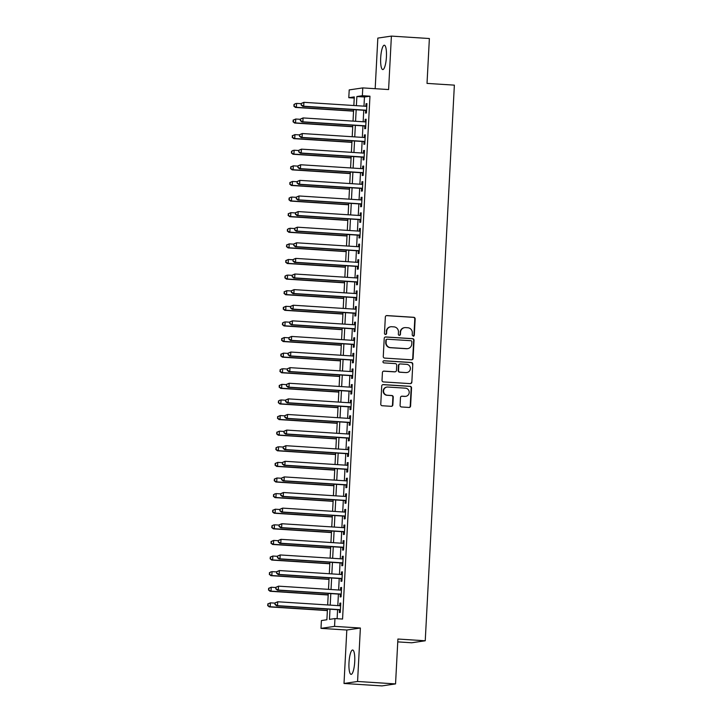 <?xml version="1.0" encoding="UTF-8"?>
<svg xmlns="http://www.w3.org/2000/svg" width="722" height="722" viewBox="0 0 722 722"><rect width="100%" height="100%" fill="white"/><g stroke="black" fill="none" stroke-linecap="round" stroke-linejoin="round"><path stroke-width="1.08" d="M413.201 336.208A1.074 1.047 81.6 0 0 414.302 335.198L415.159 318.925A1.534 1.489 81.6 0 0 413.751 317.301L386.911 315.577A1.534 1.489 81.6 0 0 385.34 317.021L384.483 333.293A1.074 1.047 81.6 0 0 385.683 334.43A1.074 1.047 81.6 0 0 386.577 333.429L386.685 331.326A4.919 4.774 81.6 0 1 391.712 326.723L393.95 326.867A4.919 4.774 81.6 0 1 398.463 332.075L398.354 334.178A1.074 1.047 81.6 0 0 399.555 335.315A1.074 1.047 81.6 0 0 400.439 334.313L400.548 332.21A4.919 4.774 81.6 0 1 405.574 327.608L407.813 327.752A4.919 4.774 81.6 0 1 412.325 332.959L412.217 335.071A1.074 1.047 81.6 0 0 413.941 335.252L414.789 318.98A1.534 1.489 81.6 0 0 413.381 317.355L386.541 315.631A1.534 1.489 81.6 0 0 386.423 315.631M385.503 334.439A1.074 1.047 81.6 0 0 386.207 333.483L386.685 331.326M399.365 335.324A1.074 1.047 81.6 0 0 400.069 334.367L400.548 332.21M354.719 661.767A12.202 2.834 -86.3 0 0 352.634 650.008A12.202 2.834 -86.3 0 0 348.997 662.606A12.202 2.834 -86.3 0 0 351.082 674.366A12.202 2.834 -86.3 0 0 354.719 661.767M386.414 56.966A12.202 2.834 -86.3 0 0 384.33 45.206A12.202 2.834 -86.3 0 0 380.693 57.814A12.202 2.834 -86.3 0 0 382.777 69.565A12.202 2.834 -86.3 0 0 386.414 56.966M400.078 405.349A1.534 1.489 81.6 0 0 401.495 406.973L409.022 407.452A1.534 1.489 81.6 0 0 410.592 406.017L411.54 387.94A1.534 1.489 81.6 0 0 410.132 386.315L383.292 384.6A1.534 1.489 81.6 0 0 381.721 386.035L380.774 404.112A1.534 1.489 81.6 0 0 382.182 405.737L391.279 406.324A1.534 1.489 81.6 0 0 392.849 404.88L393.255 397.145A1.534 1.489 81.6 0 0 391.847 395.521L387.335 395.232A4.106 3.989 81.6 0 1 386.956 387.073A4.106 3.989 81.6 0 1 387.768 387.037L405.43 388.165A4.106 3.989 81.6 0 1 405.818 396.324A4.106 3.989 81.6 0 1 405.006 396.36L402.055 396.17A1.534 1.489 81.6 0 0 400.484 397.605L400.078 405.349M395.548 683.905L381.983 685.9L344.006 683.472L357.57 681.478L395.548 683.905L397.903 639.033L425.24 640.775L454.364 85.142L427.018 83.4L429.373 38.528L391.396 36.1L388.598 89.555L362.778 87.904L362.363 95.71L369.962 96.197L342.562 619.052L334.963 618.564L334.557 626.371L320.992 628.366L321.398 620.559L326.895 619.756L327.454 609.052M357.57 681.478L360.377 628.023L334.557 626.371M411.522 359.809A1.534 1.489 81.6 0 0 413.092 358.374L414.04 340.297A1.534 1.489 81.6 0 0 412.623 338.672L385.792 336.957A1.534 1.489 81.6 0 0 384.221 338.392L383.274 356.469A1.534 1.489 81.6 0 0 384.682 358.094L411.522 359.809M412.785 364.114L411.838 382.2A1.534 1.489 81.6 0 1 410.267 383.635L383.436 381.92A1.534 1.489 81.6 0 1 382.019 380.286L382.425 372.552A1.534 1.489 81.6 0 1 383.996 371.117L394.88 371.812A1.534 1.489 81.6 0 0 396.45 370.377L396.721 365.242A1.534 1.489 81.6 0 0 395.313 363.617L383.978 362.895A1.074 1.047 81.6 0 1 383.878 360.756A1.074 1.047 81.6 0 1 384.095 360.747L411.378 362.489A1.534 1.489 81.6 0 1 412.785 364.114L411.838 382.2M391.396 36.1L377.832 38.095L375.178 88.698M365.666 110.376L365.531 113.11L366.442 112.975L366.929 103.607L366.018 103.742L365.883 106.287M364.854 125.989L364.709 128.715L365.621 128.579L366.117 119.22L365.197 119.356L365.07 121.892M364.032 141.593L363.888 144.328L364.809 144.192L365.296 134.824L364.384 134.96L364.249 137.496M363.211 157.197L363.076 159.932L363.987 159.797L364.484 150.429L363.563 150.564L363.428 153.109M362.399 172.811L362.254 175.536L363.175 175.401L363.662 166.042L362.742 166.177L362.615 168.713M361.578 188.415L361.433 191.15L362.354 191.014L362.841 181.646L361.93 181.782L361.794 184.318M360.765 204.028L360.621 206.754L361.532 206.618L362.029 197.259L361.108 197.395L360.973 199.931M359.944 219.632L359.8 222.367L360.72 222.232L361.208 212.864L360.287 212.999L360.161 215.535M359.123 235.237L358.978 237.971L359.899 237.836L360.386 228.468L359.475 228.603L359.339 231.148M358.311 250.85L358.166 253.575L359.078 253.44L359.574 244.081L358.653 244.217L358.518 246.753M357.489 266.454L357.345 269.189L358.265 269.053L358.753 259.685L357.841 259.821L357.706 262.357M356.668 282.058L356.533 284.793L357.444 284.658L357.932 275.29L357.02 275.425L356.885 277.97M355.856 297.672L355.711 300.397L356.623 300.262L357.119 290.903L356.199 291.038L356.072 293.574M355.034 313.276L354.89 316.01L355.811 315.875L356.298 306.507L355.386 306.642L355.251 309.178M354.222 328.889L354.078 331.615L354.989 331.479L355.486 322.12L354.565 322.256L354.43 324.792M353.401 344.493L353.257 347.228L354.177 347.092L354.664 337.725L353.744 337.86L353.618 340.396M352.58 360.097L352.435 362.832L353.356 362.697L353.843 353.329L352.932 353.464L352.796 356.009M351.767 375.711L351.623 378.436L352.535 378.301L353.031 368.942L352.11 369.077L351.975 371.613M350.946 391.315L350.802 394.05L351.722 393.914L352.21 384.546L351.298 384.682L351.163 387.218M350.125 406.919L349.98 409.654L350.901 409.518L351.388 400.15L350.477 400.286L350.341 402.831M349.313 422.532L349.168 425.258L350.08 425.132L350.576 415.764L349.656 415.899L349.529 418.435M348.491 438.137L348.347 440.871L349.267 440.736L349.755 431.368L348.843 431.503L348.708 434.039M347.67 453.75L347.535 456.475L348.446 456.34L348.943 446.981L348.022 447.117L347.887 449.653M346.858 469.354L346.713 472.089L347.634 471.953L348.121 462.585L347.201 462.721L347.074 465.257M346.037 484.958L345.892 487.693L346.813 487.558L347.3 478.19L346.389 478.325L346.253 480.87M345.224 500.572L345.08 503.297L345.991 503.162L346.488 493.803L345.567 493.938L345.432 496.474M344.403 516.176L344.259 518.91L345.179 518.775L345.667 509.407L344.746 509.542L344.62 512.078M343.582 531.78L343.437 534.515L344.358 534.379L344.845 525.02L343.934 525.147L343.798 527.692M342.769 547.393L342.625 550.119L343.537 549.993L344.033 540.625L343.112 540.76L342.977 543.296M341.948 562.998L341.804 565.732L342.724 565.597L343.212 556.229L342.3 556.364L342.165 558.9M341.127 578.611L340.992 581.336L341.903 581.201L342.39 571.842L341.479 571.977L341.344 574.513M340.315 594.215L340.17 596.95L341.082 596.814L341.578 587.446L340.658 587.582L340.531 590.118M369.962 96.197L364.457 97.001L363.978 106.161M363.762 110.258L363.166 121.765M362.949 125.863L362.345 137.379M362.128 141.476L361.523 152.983M361.316 157.08L360.711 168.596M360.495 172.684L359.89 184.2M359.673 188.298L359.069 199.804M358.861 203.902L358.256 215.418M358.04 219.506L357.435 231.022M357.219 235.119L356.623 246.626M356.406 250.724L355.802 262.239M355.585 266.337L354.98 277.844M354.764 281.941L354.168 293.457M353.951 297.545L353.347 309.061M353.13 313.158L352.526 324.665M352.318 328.763L351.713 340.279M351.497 344.367L350.892 355.883M350.675 359.98L350.071 371.487M349.863 375.584L349.258 387.1M349.042 391.198L348.437 402.705M348.221 406.802L347.625 418.318M347.408 422.406L346.804 433.922M346.587 438.019L345.982 449.526M345.775 453.624L345.17 465.139M344.954 469.228L344.349 480.744M344.132 484.841L343.528 496.357M343.32 500.445L342.715 511.961M342.499 516.059L341.894 527.565M341.677 531.663L341.082 543.179M340.865 547.267L340.261 558.783M340.044 562.88L339.439 574.387M339.223 578.484L338.627 590M338.41 594.089L337.806 605.605M337.589 609.702L337.12 618.7M339.493 609.819L339.349 612.554L340.27 612.418L340.757 603.051L339.845 603.186L339.71 605.731M397.75 641.885L411.675 642.779L425.24 640.775M360.377 628.023L346.813 630.017L344.006 683.472M346.813 630.017L320.992 628.366M354.24 98.057L348.798 97.705L349.204 89.907L362.778 87.904M329.999 609.215L329.467 619.377L334.963 618.564M362.363 95.71L356.867 96.522L356.388 105.674M356.172 109.771L355.567 121.287M355.35 125.375L354.746 136.891M354.538 140.989L353.933 152.495M353.717 156.593L353.112 168.109M352.896 172.206L352.3 183.713M352.083 187.81L351.479 199.326M351.262 203.414L350.657 214.93M350.45 219.028L349.845 230.535M349.628 234.632L349.024 246.148M348.807 250.236L348.203 261.752M347.995 265.849L347.39 277.356M347.174 281.454L346.569 292.97M346.352 297.067L345.748 308.574M345.54 312.671L344.935 324.187M344.719 328.275L344.114 339.791M343.898 343.889L343.302 355.395M343.085 359.493L342.481 371.009M342.264 375.097L341.659 386.613M341.452 390.71L340.847 402.217M340.631 406.315L340.026 417.83M339.809 421.928L339.205 433.435M338.997 437.532L338.392 449.048M338.176 453.136L337.571 464.652M337.354 468.749L336.759 480.256M336.542 484.354L335.938 495.87M335.721 499.958L335.116 511.474M334.9 515.571L334.304 527.078M334.087 531.175L333.483 542.691M333.266 546.789L332.661 558.296M332.454 562.393L331.849 573.909M331.633 577.997L331.028 589.513M330.811 593.61L330.207 605.117M353.843 105.511L354.303 96.901L348.798 97.705M327.671 604.955L328.275 593.448M328.492 589.351L329.097 577.835M329.304 573.746L329.909 562.23M330.125 558.133L330.73 546.626M330.947 542.529L331.551 531.013M331.759 526.925L332.364 515.409M332.58 511.311L333.185 499.795M333.402 495.707L334.006 484.191M334.214 480.094L334.818 468.587M335.035 464.49L335.64 452.974M335.856 448.885L336.452 437.37M336.669 433.272L337.273 421.765M337.49 417.668L338.095 406.152M338.302 402.055L338.907 390.548M339.123 386.45L339.728 374.935M339.945 370.846L340.549 359.33M340.757 355.233L341.362 343.726M341.578 339.629L342.183 328.113M342.399 324.025L342.995 312.509M343.212 308.411L343.816 296.904M344.033 292.807L344.638 281.291M344.854 277.194L345.45 265.687M345.667 261.59L346.271 250.074M346.488 245.985L347.092 234.47M347.3 230.372L347.905 218.865M348.121 214.768L348.726 203.252M348.943 199.164L349.547 187.648M349.755 183.55L350.36 172.044M350.576 167.946L351.181 156.43M351.397 152.333L351.993 140.826M352.21 136.729L352.814 125.213M353.031 121.125L353.636 109.609M364.457 97.001L356.867 96.522M366.018 103.742L366.92 103.806M365.197 119.356L366.108 119.41M364.384 134.96L365.287 135.014M363.563 150.564L364.466 150.627M362.742 166.177L363.653 166.231M361.93 181.782L362.832 181.845M361.108 197.395L362.02 197.449M360.287 212.999L361.199 213.053M359.475 228.603L360.377 228.666M358.653 244.217L359.565 244.271M357.841 259.821L358.744 259.875M357.02 275.425L357.922 275.488M356.199 291.038L357.11 291.092M355.386 306.642L356.289 306.706M354.565 322.256L355.468 322.31M353.744 337.86L354.655 337.914M352.932 353.464L353.834 353.527M352.11 369.077L353.022 369.132M351.298 384.682L352.201 384.736M350.477 400.286L351.379 400.349M349.656 415.899L350.567 415.953M348.843 431.503L349.746 431.566M348.022 447.117L348.925 447.171M347.201 462.721L348.112 462.775M346.389 478.325L347.291 478.388M345.567 493.938L346.479 493.992M344.746 509.542L345.657 509.606M343.934 525.147L344.836 525.21M343.112 540.76L344.024 540.814M342.3 556.364L343.203 556.427M341.479 571.977L342.381 572.032M340.658 587.582L341.569 587.636M339.845 603.186L340.748 603.249M404.6 327.653L404.239 327.707A4.919 4.774 81.6 0 0 400.187 332.264M390.737 326.768L390.367 326.822A4.919 4.774 81.6 0 0 386.315 331.38M411.639 359.809A1.534 1.489 81.6 0 0 412.722 358.428L413.67 340.351A1.534 1.489 81.6 0 0 412.262 338.726L385.422 337.003A1.534 1.489 81.6 0 0 385.304 337.003M411.865 341.849A1.074 1.047 81.6 0 0 410.872 340.712L387.317 339.205A1.074 1.047 81.6 0 0 386.216 340.206L386.099 342.427A4.919 4.774 81.6 0 0 390.611 347.634L406.721 348.663A4.919 4.774 81.6 0 0 411.748 344.069L411.865 341.849M387.1 339.214L386.739 339.268A1.074 1.047 81.6 0 0 385.855 340.261L386.216 340.206M407.686 348.627L407.325 348.681A4.919 4.774 81.6 0 1 406.351 348.717L390.25 347.688A4.919 4.774 81.6 0 1 385.738 342.481L385.855 340.261M410.394 383.635A1.534 1.489 81.6 0 0 411.477 382.254M395.187 371.803L394.817 371.857A1.534 1.489 81.6 0 1 394.519 371.866L383.635 371.171A1.534 1.489 81.6 0 0 383.517 371.171M412.424 364.168A1.534 1.489 81.6 0 0 411.008 362.543L383.725 360.801A1.074 1.047 81.6 0 0 383.698 360.801M406.179 372.534A4.106 3.989 81.6 0 0 410.385 368.274A4.106 3.989 81.6 0 0 406.603 364.339L400.385 363.942A1.534 1.489 81.6 0 0 398.815 365.377L398.544 370.512A1.534 1.489 81.6 0 0 399.952 372.137L405.809 372.588A4.106 3.989 81.6 0 0 406.621 372.552L406.991 372.498M400.078 363.951L399.708 364.005A1.534 1.489 81.6 0 0 398.445 365.431L398.815 365.377M405.809 372.588L399.582 372.191A1.534 1.489 81.6 0 1 398.174 370.567L398.445 365.431M405.818 396.324L405.448 396.378A4.106 3.989 81.6 0 1 404.636 396.414L401.694 396.225A1.534 1.489 81.6 0 0 401.576 396.225M386.956 387.073L386.586 387.127A4.106 3.989 81.6 0 0 386.965 395.286L387.335 395.232M391.396 406.324A1.534 1.489 81.6 0 0 392.488 404.934L392.885 397.199A1.534 1.489 81.6 0 0 391.477 395.575L386.965 395.286M409.139 407.461A1.534 1.489 81.6 0 0 410.222 406.071L411.17 387.994A1.534 1.489 81.6 0 0 409.762 386.369L382.922 384.655A1.534 1.489 81.6 0 0 382.804 384.645M301.218 103.697L296.571 103.399L296.372 107.307L295.451 107.443L353.554 111.152M294.179 106.044L294.26 104.482L293.818 106.098L296.372 107.307L353.563 110.962M293.899 104.537L295.659 103.535L294.26 104.482M295.451 107.443L293.818 106.098M301.227 103.463L301.146 105.024L301.227 103.463L303.908 102.325L366.794 106.342M301.597 103.408L303.908 102.325L303.7 106.224L302.789 106.36L366.577 110.439M366.586 110.24L303.7 106.224L301.516 104.97M301.146 105.024L302.789 106.36M300.397 119.31L295.758 119.013L295.551 122.911L294.63 123.047L352.733 126.756M293.367 121.657L293.448 120.096L292.997 121.711L295.551 122.911L352.742 126.567M293.078 120.15L295.758 119.013L293.448 120.096M294.63 123.047L292.997 121.711M299.576 134.915L294.937 134.617L294.729 138.516L293.818 138.651L351.912 142.369M292.545 137.261L292.627 135.7L292.175 137.315L294.729 138.516L351.93 142.171M292.257 135.754L294.937 134.617L292.627 135.7M293.818 138.651L292.175 137.315M298.764 150.519L294.116 150.221L293.917 154.129L292.997 154.264L351.1 157.974M291.724 152.874L291.805 151.313L291.363 152.929L293.917 154.129L351.109 157.784M291.444 151.367L293.204 150.356L291.805 151.313M292.997 154.264L291.363 152.929M297.942 166.132L293.303 165.834L293.096 169.733L292.184 169.869L350.278 173.587M290.912 168.479L290.993 166.917L290.542 168.533L293.096 169.733L350.287 173.388M290.623 166.972L293.303 165.834L290.993 166.917M292.184 169.869L290.542 168.533M300.406 119.067L300.325 120.628L300.406 119.067L303.087 117.93L365.973 121.946M300.776 119.013L303.087 117.93L302.879 121.828L301.967 121.964L365.756 126.043M365.765 125.854L302.879 121.828L300.695 120.574M300.325 120.628L301.967 121.964M299.594 134.68L299.513 136.241L299.594 134.68L302.274 133.534L365.151 137.559M299.955 134.626L302.274 133.534L302.067 137.442L301.146 137.577L364.944 141.647M364.953 141.458L302.067 137.442L299.874 136.187M299.513 136.241L301.146 137.577M298.773 150.284L298.691 151.846L298.773 150.284L301.453 149.147L364.339 153.163M299.143 150.23L301.453 149.147L301.245 153.046L300.334 153.181L364.123 157.261M364.132 157.062L301.245 153.046L299.061 151.791M298.691 151.846L300.334 153.181M297.96 165.889L297.87 167.45L297.96 165.889L300.632 164.751L363.518 168.767M298.321 165.834L300.632 164.751L300.433 168.65L299.513 168.786L363.301 172.865M363.31 172.675L300.433 168.65L298.24 167.396M297.87 167.45L299.513 168.786M297.13 181.736L292.482 181.439L292.275 185.337L291.363 185.473L349.466 189.191M290.091 184.083L290.172 182.522L289.721 184.137L292.275 185.337L349.475 189.002M289.802 182.576L292.482 181.439L290.172 182.522M291.363 185.473L289.721 184.137M297.139 181.502L297.058 183.063L297.139 181.502L299.82 180.365L362.697 184.381M297.509 181.448L299.82 180.365L299.612 184.263L298.691 184.399L362.489 188.478M362.498 188.28L299.612 184.263L297.419 183.009M297.058 183.063L298.691 184.399M296.309 197.341L291.67 197.052L291.462 200.951L290.542 201.086L348.645 204.795M289.269 199.696L289.351 198.135L288.908 199.75L291.462 200.951L348.654 204.606M288.99 198.189L290.749 197.178L289.351 198.135M290.542 201.086L288.908 199.75M296.318 197.106L296.237 198.667L296.318 197.106L298.998 195.969L361.884 199.985M296.688 197.052L298.998 195.969L298.791 199.868L297.879 200.003L361.668 204.082M361.677 203.893L298.791 199.868L296.607 198.613M296.237 198.667L297.879 200.003M295.488 212.954L290.849 212.656L290.641 216.555L289.73 216.69L347.823 220.409M288.457 215.3L288.538 213.739L288.087 215.355L290.641 216.555L347.833 220.21M288.168 213.793L290.849 212.656L288.538 213.739M289.73 216.69L288.087 215.355M295.506 212.71L295.424 214.272L295.506 212.71L298.177 211.573L361.063 215.598M295.867 212.656L298.177 211.573L297.978 215.481L297.058 215.616L360.847 219.687M360.865 219.497L297.978 215.481L295.785 214.217M295.424 214.272L297.058 215.616M294.675 228.558L290.027 228.26L289.829 232.168L288.908 232.303L347.011 236.013M287.636 230.905L287.717 229.343L287.266 230.959L289.829 232.168L347.02 235.823M287.356 229.397L289.116 228.396L287.717 229.343M288.908 232.303L287.266 230.959M294.684 228.323L294.603 229.885L294.684 228.323L297.365 227.186L360.251 231.202M295.054 228.269L297.365 227.186L297.157 231.085L296.237 231.22L360.034 235.3M360.043 235.101L297.157 231.085L294.973 229.831M294.603 229.885L296.237 231.22M293.854 244.171L289.215 243.874L289.008 247.772L288.087 247.908L346.19 251.617M286.815 246.518L286.905 244.957L286.453 246.572L289.008 247.772L346.199 251.427M286.535 245.011L289.215 243.874L286.905 244.957M288.087 247.908L286.453 246.572M293.863 243.928L293.782 245.489L293.863 243.928L296.543 242.791L359.43 246.807M294.233 243.874L296.543 242.791L296.336 246.689L295.424 246.825L359.213 250.904M359.222 250.715L296.336 246.689L294.152 245.435M293.782 245.489L295.424 246.825M293.033 259.776L288.394 259.478L288.186 263.377L287.275 263.512L345.369 267.23M286.002 262.122L286.083 260.561L285.632 262.176L288.186 263.377L345.387 267.032M285.713 260.615L288.394 259.478L286.083 260.561M287.275 263.512L285.632 262.176M293.051 259.541L292.97 261.102L293.051 259.541L295.722 258.395L358.608 262.42M293.412 259.487L295.722 258.395L295.524 262.303L294.603 262.438L358.392 266.508M358.41 266.319L295.524 262.303L293.331 261.048M292.97 261.102L294.603 262.438M292.22 275.38L287.573 275.082L287.374 278.99L286.453 279.125L344.556 282.834M285.181 277.735L285.262 276.174L284.82 277.789L287.374 278.99L344.565 282.645M284.901 276.228L286.661 275.217L285.262 276.174M286.453 279.125L284.82 277.789M292.229 275.145L292.148 276.707L292.229 275.145L294.91 274.008L357.796 278.024M292.6 275.091L294.91 274.008L294.702 277.907L293.791 278.042L357.58 282.122M357.589 281.923L294.702 277.907L292.518 276.652M292.148 276.707L293.791 278.042M291.399 290.993L286.76 290.695L286.553 294.594L285.632 294.729L343.735 298.448M284.369 293.34L284.45 291.778L283.999 293.394L286.553 294.594L343.744 298.249M284.08 291.832L286.76 290.695L284.45 291.778M285.632 294.729L283.999 293.394M291.408 290.749L291.327 292.311L291.408 290.749L294.089 289.612L356.975 293.628M291.778 290.695L294.089 289.612L293.89 293.52L292.97 293.646L356.758 297.726M356.767 297.536L293.89 293.52L291.697 292.257M291.327 292.311L292.97 293.646M290.596 306.363L290.515 307.924L290.596 306.363L293.276 305.225L356.154 309.242M290.957 306.308L293.276 305.225L293.069 309.124L292.148 309.26L355.946 313.339M355.955 313.14L293.069 309.124L290.876 307.87M290.515 307.924L292.148 309.26M289.775 321.967L289.693 323.528L289.775 321.967L292.455 320.83L355.341 324.846M290.145 321.913L292.455 320.83L292.248 324.729L291.336 324.864L355.125 328.943M355.134 328.754L292.248 324.729L290.063 323.474M289.693 323.528L291.336 324.864M290.578 306.597L285.939 306.299L285.731 310.207L284.82 310.334L342.923 314.052M283.547 308.944L283.629 307.382L283.177 308.998L285.731 310.207L342.932 313.862M283.259 307.437L285.939 306.299L283.629 307.382M284.82 310.334L283.177 308.998M289.766 322.202L285.118 321.913L284.919 325.812L283.999 325.947L342.102 329.656M282.726 324.557L282.807 322.996L282.365 324.611L284.919 325.812L342.111 329.467M282.446 323.05L284.206 322.048L282.807 322.996M283.999 325.947L282.365 324.611M288.944 337.815L284.306 337.517L284.098 341.416L283.186 341.551L341.28 345.269M281.914 340.161L281.995 338.6L281.544 340.215L284.098 341.416L341.289 345.071M281.625 338.654L284.306 337.517L281.995 338.6M283.186 341.551L281.544 340.215M288.962 337.571L288.881 339.132L288.962 337.571L291.634 336.434L354.52 340.459M289.323 337.526L291.634 336.434L291.435 340.342L290.515 340.477L354.303 344.547M354.312 344.358L291.435 340.342L289.242 339.078M288.881 339.132L290.515 340.477M288.132 353.419L283.484 353.121L283.286 357.029L282.365 357.164L340.468 360.874M281.093 355.765L281.174 354.213L280.723 355.82L283.286 357.029L340.477 360.684M280.804 354.258L283.484 353.121L281.174 354.213M282.365 357.164L280.723 355.82M288.141 353.184L288.06 354.746L288.141 353.184L290.822 352.047L353.699 356.063M288.511 353.13L290.822 352.047L290.614 355.946L289.693 356.081L353.491 360.161M353.5 359.962L290.614 355.946L288.43 354.692M288.06 354.746L289.693 356.081M287.311 369.032L282.672 368.734L282.464 372.633L281.544 372.769L339.647 376.478M280.271 371.379L280.353 369.817L279.91 371.433L282.464 372.633L339.656 376.288M279.992 369.872L281.751 368.87L280.353 369.817M281.544 372.769L279.91 371.433M287.32 368.789L287.239 370.35L287.32 368.789L290 367.651L352.887 371.668M287.69 368.734L290 367.651L289.793 371.55L288.881 371.686L352.67 375.765M352.679 375.575L289.793 371.55L287.609 370.296M287.239 370.35L288.881 371.686M286.49 384.636L281.851 384.339L281.643 388.237L280.732 388.373L338.826 392.091M279.459 386.983L279.54 385.422L279.089 387.037L281.643 388.237L338.835 391.893M279.17 385.476L281.851 384.339L279.54 385.422M280.732 388.373L279.089 387.037M286.508 384.402L286.426 385.963L286.508 384.402L289.179 383.256L352.065 387.281M286.869 384.348L289.179 383.256L288.981 387.163L288.06 387.299L351.849 391.369M351.867 391.18L288.981 387.163L286.787 385.909M286.426 385.963L288.06 387.299M285.677 400.241L281.029 399.943L280.831 403.851L279.91 403.986L338.013 407.695M278.638 402.596L278.719 401.035L278.277 402.65L280.831 403.851L338.022 407.506M278.358 401.089L280.118 400.078L278.719 401.035M279.91 403.986L278.277 402.65M285.686 400.006L285.605 401.567L285.686 400.006L288.367 398.869L351.253 402.885M286.056 399.952L288.367 398.869L288.159 402.768L287.248 402.903L351.036 406.982M351.045 406.784L288.159 402.768L285.975 401.513M285.605 401.567L287.248 402.903M284.856 415.854L280.217 415.556L280.01 419.455L279.089 419.59L337.192 423.309M277.826 418.2L277.907 416.639L277.456 418.255L280.01 419.455L337.201 423.11M277.537 416.693L280.217 415.556L277.907 416.639M279.089 419.59L277.456 418.255M284.865 415.61L284.784 417.172L284.865 415.61L287.546 414.473L350.432 418.498M285.235 415.556L287.546 414.473L287.338 418.381L286.426 418.507L350.215 422.587M350.224 422.397L287.338 418.381L285.154 417.117M284.784 417.172L286.426 418.507M284.035 431.458L279.396 431.16L279.188 435.068L278.277 435.195L336.371 438.913M277.004 433.805L277.086 432.243L276.634 433.859L279.188 435.068L336.389 438.723M276.716 432.297L279.396 431.16L277.086 432.243M278.277 435.195L276.634 433.859M284.053 431.224L283.972 432.785L284.053 431.224L286.724 430.086L349.61 434.102M284.414 431.169L286.724 430.086L286.526 433.985L285.605 434.121L349.403 438.2M349.412 438.001L286.526 433.985L284.333 432.731M283.972 432.785L285.605 434.121M283.223 447.062L278.575 446.774L278.376 450.672L277.456 450.808L335.559 454.517M276.183 449.418L276.264 447.857L275.822 449.472L278.376 450.672L335.568 454.328M275.903 447.911L277.663 446.909L276.264 447.857M277.456 450.808L275.822 449.472M283.232 446.828L283.15 448.389L283.232 446.828L285.912 445.691L348.798 449.707M283.602 446.774L285.912 445.691L285.704 449.589L284.793 449.725L348.582 453.804M348.591 453.615L285.704 449.589L283.52 448.335M283.15 448.389L284.793 449.725M282.401 462.676L277.762 462.378L277.555 466.277L276.643 466.412L334.737 470.13M275.371 465.022L275.452 463.461L275.001 465.076L277.555 466.277L334.746 469.932M275.082 463.515L277.762 462.378L275.452 463.461M276.643 466.412L275.001 465.076M281.589 478.28L276.941 477.982L276.734 481.89L275.822 482.025L333.925 485.735M274.55 480.626L274.631 479.074L274.18 480.681L276.734 481.89L333.934 485.545M274.261 479.128L276.941 477.982L274.631 479.074M275.822 482.025L274.18 480.681M280.768 493.893L276.12 493.595L275.921 497.494L275.001 497.629L333.104 501.339M273.728 496.24L273.809 494.678L273.367 496.294L275.921 497.494L333.113 501.149M273.448 494.732L275.208 493.731L273.809 494.678M275.001 497.629L273.367 496.294M282.419 462.441L282.329 463.993L282.419 462.441L285.091 461.295L347.977 465.32M282.78 462.387L285.091 461.295L284.892 465.203L283.972 465.338L347.76 469.408M347.769 469.219L284.892 465.203L282.699 463.939M282.329 463.993L283.972 465.338M281.598 478.045L281.517 479.607L281.598 478.045L284.278 476.908L347.156 480.924M281.968 477.991L284.278 476.908L284.071 480.807L283.15 480.942L346.948 485.022M346.957 484.823L284.071 480.807L281.878 479.552M281.517 479.607L283.15 480.942M280.777 493.649L280.696 495.211L280.777 493.649L283.457 492.512L346.343 496.528M281.147 493.595L283.457 492.512L283.25 496.411L282.338 496.546L346.127 500.626M346.136 500.436L283.25 496.411L281.066 495.157M280.696 495.211L282.338 496.546M279.946 509.497L275.308 509.2L275.1 513.098L274.189 513.234L332.282 516.952M272.916 511.844L272.997 510.283L272.546 511.898L275.1 513.098L332.291 516.753M272.627 510.337L275.308 509.2L272.997 510.283M274.189 513.234L272.546 511.898M279.965 509.263L279.883 510.824L279.965 509.263L282.636 508.117L345.522 512.142M280.326 509.209L282.636 508.117L282.437 512.024L281.517 512.16L345.306 516.23M345.315 516.04L282.437 512.024L280.244 510.77M279.883 510.824L281.517 512.16M279.134 525.102L274.486 524.804L274.288 528.712L273.367 528.847L331.47 532.556M272.095 527.457L272.176 525.896L271.725 527.511L274.288 528.712L331.479 532.367M271.815 525.95L273.575 524.939L272.176 525.896M273.367 528.847L271.725 527.511M279.143 524.867L279.062 526.428L279.143 524.867L281.824 523.73L344.71 527.746M279.513 524.813L281.824 523.73L281.616 527.629L280.696 527.764L344.493 531.843M344.502 531.654L281.616 527.629L279.432 526.374M279.062 526.428L280.696 527.764M278.313 540.715L273.674 540.417L273.467 544.316L272.546 544.451L330.649 548.169M271.273 543.061L271.364 541.5L270.912 543.115L273.467 544.316L330.658 547.971M270.994 541.554L273.674 540.417L271.364 541.5M272.546 544.451L270.912 543.115M278.322 540.471L278.241 542.032L278.322 540.471L281.002 539.334L343.889 543.359M278.692 540.417L281.002 539.334L280.795 543.242L279.883 543.377L343.672 547.447M343.681 547.258L280.795 543.242L278.611 541.978M278.241 542.032L279.883 543.377M277.492 556.319L272.853 556.021L272.645 559.929L271.734 560.064L329.828 563.774M270.461 558.666L270.542 557.104L270.091 558.72L272.645 559.929L329.846 563.584M270.172 557.158L272.853 556.021L270.542 557.104M271.734 560.064L270.091 558.72M277.51 556.084L277.428 557.646L277.51 556.084L280.181 554.947L343.067 558.963M277.871 556.03L280.181 554.947L279.983 558.846L279.062 558.981L342.851 563.061M342.869 562.862L279.983 558.846L277.789 557.592M277.428 557.646L279.062 558.981M276.679 571.923L272.032 571.634L271.833 575.533L270.912 575.669L329.015 579.378M269.64 574.279L269.721 572.717L269.279 574.333L271.833 575.533L329.024 579.188M269.36 572.772L271.12 571.77L269.721 572.717M270.912 575.669L269.279 574.333M275.858 587.537L271.219 587.239L271.012 591.137L270.091 591.273L328.194 594.991M268.828 589.883L268.909 588.322L268.458 589.937L271.012 591.137L328.203 594.793M268.539 588.376L271.219 587.239L268.909 588.322M270.091 591.273L268.458 589.937M275.037 603.141L270.398 602.843L270.19 606.751L269.279 606.886L327.373 610.595M268.006 605.496L268.088 603.935L267.636 605.541L270.19 606.751L327.391 610.406M267.718 603.989L270.398 602.843L268.088 603.935M269.279 606.886L267.636 605.541M276.688 571.689L276.607 573.25L276.688 571.689L279.369 570.551L342.255 574.568M277.058 571.634L279.369 570.551L279.161 574.45L278.25 574.586L342.038 578.665M342.048 578.475L279.161 574.45L276.977 573.196M276.607 573.25L278.25 574.586M275.867 587.302L275.786 588.854L275.867 587.302L278.548 586.156L341.434 590.181M276.237 587.248L278.548 586.156L278.349 590.064L277.428 590.199L341.217 594.269M341.226 594.08L278.349 590.064L276.156 588.8M275.786 588.854L277.428 590.199M275.055 602.906L274.974 604.467L275.055 602.906L277.735 601.769L340.613 605.785M275.416 602.852L277.735 601.769L277.528 605.668L276.607 605.803L340.405 609.882M340.414 609.684L277.528 605.668L275.335 604.413M274.974 604.467L276.607 605.803"/></g></svg>

